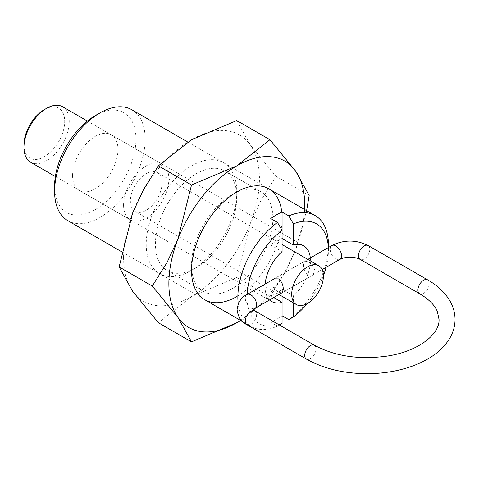 <?xml version="1.0" encoding="UTF-8"?>
<svg xmlns="http://www.w3.org/2000/svg" width="479" height="479" viewBox="0 0 479 479"><rect width="100%" height="100%" fill="white"/><g stroke="black" fill="none" stroke-linecap="round" stroke-linejoin="round"><path stroke-width="0.36" stroke-dasharray="2.4 1.8" d="M95.273 115.601A57.546 33.225 -60 0 1 135.964 139.09A57.546 33.225 -60 0 1 95.273 209.568A57.546 33.225 -60 0 1 54.588 186.074M67.85 220.699A64.042 36.979 120 0 0 117.199 203.545A64.042 36.979 120 0 0 145.155 139.09A64.042 36.979 120 0 0 131.893 109.775M72.574 175.691A32.099 18.531 120 0 0 79.227 190.385A32.099 18.531 120 0 0 103.961 181.786A32.099 18.531 120 0 0 117.972 149.478A32.099 18.531 120 0 0 111.326 134.785A32.099 18.531 120 0 0 86.591 143.383A32.099 18.531 120 0 0 72.574 175.691M310.32 257.959A32.099 18.531 -60 0 1 310.44 260.6A32.099 18.531 -60 0 1 293.399 295.818L293.399 302.854M273.76 297.555L270.755 295.818A32.099 18.531 120 0 0 282.077 289.28L293.399 295.818M269.617 299.95A32.099 18.531 -60 0 1 265.043 286.807A32.099 18.531 -60 0 1 265.162 284.029M326.067 267.354A57.546 33.225 120 0 0 328.432 250.212L328.432 247.505M307.332 303.566A57.546 33.225 120 0 0 323.403 275.742M328.432 244.907A64.042 36.979 -60 0 1 288.807 319.661M282.077 302.357L282.077 315.781A64.042 36.979 -60 0 1 270.755 322.313L277.485 326.199A64.042 36.979 -60 0 1 251.122 326.51A64.042 36.979 -60 0 1 238.255 303.86M277.485 326.199L279.455 325.043M247.116 294.447A57.546 33.225 120 0 0 247.05 297.196A57.546 33.225 120 0 0 278.844 324.684M282.077 230.441L282.077 238.512A32.099 18.531 120 0 0 270.755 245.05L282.077 251.589M282.077 289.28L282.077 296.315M270.755 218.556L270.755 245.05M270.755 295.818L270.755 322.313M328.432 250.212A57.546 33.225 120 0 0 328.36 247.541M30.584 162.207A32.021 18.489 120 0 0 55.259 153.633A32.021 18.489 120 0 0 69.233 121.403A32.021 18.489 120 0 0 62.605 106.745M123.576 205.072A32.021 18.489 120 0 0 130.21 219.729A32.021 18.489 120 0 0 154.885 211.149A32.021 18.489 120 0 0 168.865 178.924A32.021 18.489 120 0 0 162.231 164.267A32.021 18.489 120 0 0 137.557 172.847A32.021 18.489 120 0 0 123.576 205.072M44.325 109.637A28.818 16.639 -60 0 1 64.707 121.403A28.818 16.639 -60 0 1 44.331 156.699A28.818 16.639 -60 0 1 23.95 144.933M162.07 182.846A22.417 12.939 -60 0 1 152.286 205.407A22.417 12.939 -60 0 1 135.012 211.413A22.417 12.939 -60 0 1 130.372 201.15A22.417 12.939 -60 0 1 140.155 178.589A22.417 12.939 -60 0 1 157.429 172.584A22.417 12.939 -60 0 1 162.07 182.846M303.53 264.522C303.524 268.929 305.075 272.431 308.183 275.036L312.769 275.126L314.966 271.12C314.284 267.114 312.021 264.019 308.183 261.833L304.686 261.121L303.53 264.522M281.664 292.992L278.616 292.106C274.778 289.927 272.515 286.831 271.832 282.82L273.365 279.293M236.794 197.306A57.546 33.225 120 0 0 224.873 170.961A57.546 33.225 120 0 0 180.529 186.379A57.546 33.225 120 0 0 155.412 244.29A57.546 33.225 120 0 0 167.333 270.629A57.546 33.225 120 0 0 196.103 267.779A57.546 33.225 120 0 0 236.794 197.306L236.794 191.995A64.042 36.979 120 0 0 191.51 165.854A64.042 36.979 120 0 0 146.221 244.29A64.042 36.979 120 0 0 191.51 270.437A64.042 36.979 120 0 0 236.794 191.995L232.195 194.654A57.546 33.225 120 0 0 191.51 265.127L191.51 270.437L196.103 267.779M191.51 265.127A57.546 33.225 120 0 0 203.425 291.471A57.546 33.225 120 0 0 247.769 276.054A57.546 33.225 120 0 0 272.886 218.143A57.546 33.225 120 0 0 260.971 191.804A57.546 33.225 120 0 0 232.195 194.654M236.794 296.579A64.042 36.979 120 0 0 282.077 218.143A64.042 36.979 120 0 0 281.76 212.155M240.614 320.445L269.946 296.579L284.688 273.03L295.621 249.541A96.063 55.462 120 0 0 304.614 209.497M240.572 320.421A96.063 55.462 120 0 0 295.621 249.541L306.608 210.646M123.576 257.361A96.063 55.462 120 0 0 132.677 291.328A96.063 55.462 120 0 0 191.51 296.579A96.063 55.462 120 0 0 250.337 223.4A96.063 55.462 120 0 0 259.438 178.924A96.063 55.462 120 0 0 250.337 144.963A96.063 55.462 120 0 0 191.51 139.706A96.063 55.462 120 0 0 132.677 212.892A96.063 55.462 120 0 0 123.576 257.361M236.794 120.564L250.337 144.963L276.012 176.362L261.271 199.911L250.337 223.4L236.794 277.443L191.51 296.579L158.357 322.726M276.012 176.362L309.165 195.498M236.794 277.443L269.946 296.579M419.592 293.711A8.005 4.622 120 0 0 425.765 291.561A8.005 4.622 120 0 0 429.256 283.508A8.005 4.622 120 0 0 427.597 279.844M306.38 359.07A8.005 4.622 120 0 0 312.548 356.927A8.005 4.622 120 0 0 316.044 348.874A8.005 4.622 120 0 0 314.386 345.203M368.159 245.529A8.005 4.622 -60 0 1 369.818 249.194A8.005 4.622 -60 0 1 366.327 257.247A8.005 4.622 -60 0 1 360.154 259.39M339.856 259.39A8.005 4.622 60 0 1 335.857 258.995A8.005 4.622 60 0 1 330.193 249.194A8.005 4.622 60 0 1 331.851 245.529M254.948 310.889A8.005 4.622 -60 0 1 256.606 314.553A8.005 4.622 -60 0 1 253.11 322.612A8.005 4.622 -60 0 1 246.942 324.756M246.942 294.549A8.005 4.622 -120 0 0 245.284 298.213A8.005 4.622 -120 0 0 250.942 308.021A8.005 4.622 -120 0 0 254.948 308.416M79.227 190.385L271.689 301.507M121.69 251.786L204.773 299.752M242.661 321.631L251.122 326.51M187.684 141.988L268.815 188.828M111.326 134.785L303.788 245.901M253.026 309.272L253.026 310.033L253.313 309.656M322.163 269.611L282.49 292.513M307.811 259.408L274.778 278.479M55.36 176.512L130.21 219.729M135.012 211.413L278.988 294.537M312.769 275.126L282.119 292.819M304.686 261.121L274.03 278.814M157.429 172.584L282.077 244.553M87.382 121.049L162.231 164.267M224.873 170.961L260.971 191.804M167.333 270.629L203.425 291.471"/><path stroke-width="0.72" d="M54.588 186.074A57.546 33.225 -60 0 1 95.273 115.601L99.872 112.948A64.042 36.979 120 0 0 54.588 191.384L54.588 186.074M187.684 141.988L131.893 109.775A64.042 36.979 120 0 0 99.872 112.948M282.077 296.315L282.077 302.357L273.76 297.555M279.455 325.043L282.077 323.499L282.077 302.357A32.099 18.531 -60 0 1 271.689 301.507A32.099 18.531 -60 0 1 269.617 299.95M328.432 247.505L328.432 244.907A64.042 36.979 -60 0 0 315.164 215.586A64.042 36.979 -60 0 0 288.807 215.897L293.399 223.909L293.399 245.05L282.077 238.512M293.399 302.854L293.399 316.96A57.546 33.225 120 0 0 307.332 303.566M323.403 275.742A57.546 33.225 120 0 0 326.067 267.354M293.399 316.96L288.807 319.661L282.077 315.781M238.255 303.86A64.042 36.979 -60 0 1 237.859 297.196A64.042 36.979 -60 0 1 277.485 222.436L270.755 218.556A64.042 36.979 -60 0 1 282.077 212.017L288.807 215.897M278.844 324.684A57.546 33.225 120 0 0 282.077 323.499M54.588 191.384A64.042 36.979 120 0 0 67.85 220.699L121.69 251.786M282.077 212.017L282.077 230.441L277.485 222.436M265.162 284.029A32.099 18.531 -60 0 1 282.077 251.589L282.077 230.441A57.546 33.225 120 0 0 247.116 294.447M328.36 247.541A57.546 33.225 120 0 0 293.399 223.909M293.399 245.05A32.099 18.531 -60 0 1 303.788 245.901A32.099 18.531 -60 0 1 310.32 257.959M87.382 121.049L62.605 106.745A32.021 18.489 120 0 0 46.595 108.332L44.325 109.637A28.818 16.639 -60 0 0 23.95 144.933L23.95 147.55A32.021 18.489 120 0 0 30.584 162.207L55.36 176.512M291.705 294.292A22.417 12.939 120 0 0 296.345 304.554A22.417 12.939 120 0 0 313.619 298.549A22.417 12.939 120 0 0 323.403 275.988A22.417 12.939 120 0 0 318.763 265.731A22.417 12.939 120 0 0 301.489 271.737A22.417 12.939 120 0 0 291.705 294.292M273.365 279.293L274.03 278.814L278.616 278.904C281.724 281.508 283.275 285.017 283.269 289.424L282.119 292.819L281.664 292.992M46.595 108.332A32.021 18.489 120 0 0 23.95 147.55M281.76 212.155A64.042 36.979 120 0 0 236.794 191.995A64.042 36.979 120 0 0 191.51 270.437A64.042 36.979 120 0 0 236.794 296.579M306.608 210.646L309.165 195.498L295.621 171.105L269.946 139.706L236.794 165.854L191.51 184.99L177.966 239.033L167.033 262.522L152.286 286.071L177.966 317.469L191.51 341.868L236.794 322.726A96.063 55.462 120 0 0 240.572 320.421M304.614 209.497A96.063 55.462 120 0 0 304.722 205.072A96.063 55.462 120 0 0 295.621 171.105A96.063 55.462 120 0 0 236.794 165.854A96.063 55.462 120 0 0 177.966 239.033A96.063 55.462 120 0 0 168.865 283.508A96.063 55.462 120 0 0 177.966 317.469A96.063 55.462 120 0 0 236.794 322.726L240.614 320.445M191.51 341.868L158.357 322.726L132.677 291.328L119.139 266.929L132.677 212.892L143.616 189.403L158.357 165.854L191.51 139.706L236.794 120.564L269.946 139.706M158.357 165.854L191.51 184.99M119.139 266.929L152.286 286.071M427.597 279.844A8.005 4.622 120 0 0 421.43 281.987A8.005 4.622 120 0 0 417.933 290.046A8.005 4.622 120 0 0 419.592 293.711L360.154 259.39A8.005 4.622 -60 0 1 358.502 255.726A8.005 4.622 -60 0 1 361.992 247.673A8.005 4.622 -60 0 1 368.159 245.529L427.597 279.844C437.806 285.706 445.344 292.914 450.218 301.453C453.403 307.183 455.014 313.182 455.05 319.457C455.014 325.732 453.403 331.731 450.218 337.461C445.44 345.85 438.075 352.951 428.13 358.765C421.257 362.783 413.545 366.028 404.989 368.495C393.169 371.878 380.715 373.602 367.632 373.68C344.126 373.626 323.708 368.752 306.38 359.07A8.005 4.622 120 0 1 304.722 355.406A8.005 4.622 120 0 1 308.219 347.353A8.005 4.622 120 0 1 314.386 345.203C334.941 356.316 359.286 359.927 387.421 356.041C418.52 351.269 439.83 334.198 439.039 319.457L437.321 311.452C434.692 305.135 428.783 299.219 419.592 293.711M307.811 259.408L331.851 245.529A8.005 4.622 60 0 1 335.857 245.925A8.005 4.622 60 0 1 341.515 255.726A8.005 4.622 60 0 1 339.856 259.39L322.163 269.611M282.49 292.513L254.948 308.416A8.005 4.622 -120 0 0 256.606 304.752A8.005 4.622 -120 0 0 250.942 294.944A8.005 4.622 -120 0 0 246.942 294.549C241.362 297.196 238.075 302.231 237.075 309.656C238.075 317.074 241.362 322.11 246.942 324.756A8.005 4.622 -60 0 1 245.284 321.092A8.005 4.622 -60 0 1 248.781 313.032A8.005 4.622 -60 0 1 254.948 310.889L253.026 309.272M204.773 299.752L242.661 321.631M268.815 188.828L315.164 215.586M360.154 259.39C353.388 256.391 346.622 256.391 339.856 259.39M246.942 324.756L306.38 359.07M274.778 278.479L246.942 294.549M254.948 308.416L253.026 310.033M331.851 245.529C343.958 239.602 356.059 239.602 368.159 245.529M254.948 310.889L314.386 345.203M278.988 294.537L296.345 304.554M282.077 244.553L318.763 265.731"/></g></svg>
